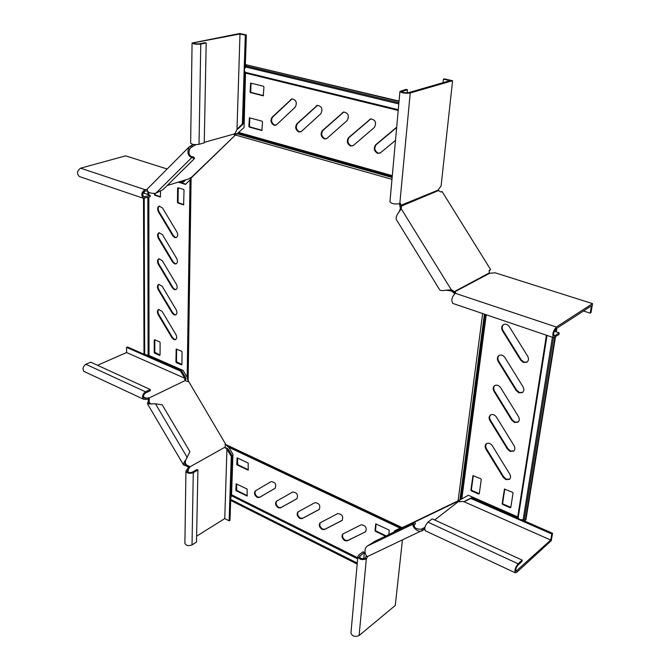 <?xml version="1.0" encoding="UTF-8"?>
<svg xmlns="http://www.w3.org/2000/svg" width="670" height="670" viewBox="0 0 670 670"><rect width="100%" height="100%" fill="white"/><g stroke="black" fill="none" stroke-linecap="round" stroke-linejoin="round"><path stroke-width="1" d="M518.94 392.854L522.399 392.545C524.066 391.096 524.267 389.17 523.002 386.766L504.937 357.579C503.153 355.175 501.152 354.489 498.949 355.527C497.157 356.984 496.906 358.969 498.204 361.473L516.16 390.51L518.94 392.854M499.209 355.376C497.634 356.884 497.475 358.802 498.715 361.147L516.654 390.166L519.434 392.503L522.642 392.36M514.485 422.477L517.985 422.175C519.543 420.768 519.702 418.909 518.48 416.598L500.641 387.696C498.823 385.267 496.822 384.58 494.636 385.644C492.961 387.059 492.752 388.977 494.016 391.389L511.746 420.14L514.485 422.477M494.895 385.484C493.447 386.942 493.321 388.801 494.519 391.046L512.24 419.78L514.979 422.117L518.22 421.983M510.138 451.387L513.664 451.103C515.121 449.738 515.255 447.945 514.066 445.709L496.453 417.092C494.611 414.63 492.601 413.943 490.44 415.031C488.874 416.405 488.698 418.256 489.929 420.584L507.433 449.051L510.138 451.387M490.7 414.872C489.36 416.288 489.268 418.072 490.432 420.232L507.927 448.674L510.632 451.019L513.898 450.902M505.892 479.619L509.443 479.343C510.808 478.02 510.917 476.286 509.753 474.125L492.358 445.793C490.49 443.306 488.489 442.619 486.353 443.724C484.879 445.056 484.745 446.848 485.934 449.093L503.22 477.274L505.892 479.619M486.613 443.557L485.624 445.868L486.211 448.331L503.714 476.898L506.378 479.234L509.677 479.134M523.505 362.487L526.922 362.177C528.705 360.686 528.94 358.693 527.642 356.189L509.342 326.7C507.584 324.339 505.599 323.652 503.371 324.657C501.453 326.156 501.16 328.208 502.5 330.821L520.682 360.15L523.505 362.487M503.639 324.514C501.939 326.064 501.73 328.057 503.011 330.511L521.185 359.824L524.007 362.16L527.164 362.001M274.147 125.298L276.626 124.679L295.294 107.108C297.329 102.552 296.182 99.805 291.827 98.85L272.062 117.233C270.161 120.575 270.856 123.263 274.147 125.298M292.137 98.791L272.665 117.066C270.764 120.407 271.459 123.096 274.75 125.131L275.847 125.198M298.904 132.007L301.466 131.395L320.88 113.691C323.024 109.042 321.834 106.254 317.32 105.332L296.827 123.841C294.834 127.216 295.529 129.938 298.904 132.007M317.622 105.265L297.421 123.665C295.437 127.04 296.123 129.762 299.507 131.831L300.704 131.898M324.397 138.924L327.044 138.313L347.228 120.474C349.48 115.717 348.258 112.895 343.568 112.007L322.312 130.642C320.235 134.05 320.922 136.806 324.397 138.924M343.869 111.932L322.906 130.457C320.821 133.866 321.516 136.63 324.984 138.74L326.29 138.799M350.636 146.035L353.383 145.432L374.388 127.459C376.749 122.602 375.493 119.737 370.611 118.892L348.567 137.643C346.39 141.085 347.077 143.883 350.636 146.035M370.904 118.816L349.154 137.459C346.976 140.893 347.663 143.69 351.222 145.851L352.654 145.892M396.69 127.166L375.61 144.854C373.332 148.33 374.019 151.169 377.679 153.371L380.518 152.777L395.501 140.365M396.665 127.493L376.197 144.661C373.91 148.137 374.597 150.976 378.257 153.17L379.823 153.212M174.795 237.582L176.193 237.616C177.918 236.535 178.153 234.642 176.897 231.946L162.483 207.935L159.175 206.109C157.4 207.181 157.148 209.099 158.43 211.862L172.768 235.773L174.795 237.582M159.485 206.033C157.961 207.264 157.81 209.141 159.024 211.661L173.363 235.564L175.381 237.373L176.478 237.49M174.56 263.871L176.017 263.905C177.667 262.841 177.877 260.998 176.637 258.385L162.375 234.567L159.033 232.733C157.333 233.797 157.115 235.664 158.363 238.336L172.559 262.045L174.56 263.871M159.334 232.658C157.894 233.864 157.768 235.689 158.958 238.126L173.145 261.828L175.146 263.645L176.302 263.771M173.898 339.615L175.49 339.665C176.93 338.651 177.073 336.951 175.909 334.565L162.073 311.324L158.639 309.465C157.157 310.478 157.006 312.203 158.179 314.64L171.956 337.789L173.898 339.615M158.941 309.373C157.71 310.52 157.651 312.195 158.748 314.406L172.517 337.538L174.468 339.363L175.766 339.506M174.116 314.866L175.666 314.908C177.173 313.878 177.332 312.136 176.151 309.674L162.165 286.249L158.765 284.398C157.215 285.428 157.04 287.196 158.237 289.708L172.148 313.041L174.116 314.866M159.066 284.315C157.768 285.479 157.685 287.196 158.815 289.482L172.726 312.798L174.686 314.624L175.942 314.766M174.334 289.624L175.842 289.658C177.416 288.611 177.6 286.819 176.394 284.289L162.274 260.663L158.899 258.829C157.274 259.868 157.073 261.685 158.304 264.281L172.349 287.798L174.334 289.624M159.2 258.746C157.835 259.927 157.726 261.702 158.882 264.064L172.935 287.572L174.912 289.39L176.118 289.515M344.891 540.682L347.261 540.832L365.636 531.729C367.076 527.625 365.56 525.322 361.088 524.828L342.831 534.015C341.273 536.243 341.951 538.462 344.891 540.682M343.107 533.856C341.868 536.151 342.63 538.303 345.402 540.313L347.772 540.464L365.343 531.905M322.128 529.451L324.431 529.576L342.127 520.448C343.584 516.377 342.11 514.099 337.714 513.597L320.134 522.818C318.56 525.02 319.23 527.231 322.128 529.451M320.411 522.659C319.163 524.937 319.908 527.081 322.647 529.091L324.95 529.216L342.362 520.247M299.942 518.496L302.178 518.605L319.222 509.451C320.687 505.431 319.263 503.162 314.942 502.659L297.999 511.905C296.425 514.083 297.078 516.277 299.942 518.496M298.301 511.738C297.028 513.99 297.748 516.126 300.462 518.153L302.698 518.262L319.456 509.267M278.31 507.818L280.479 507.91L296.902 498.731C298.376 494.753 296.986 492.509 292.74 491.998L276.417 501.269C274.842 503.413 275.479 505.599 278.31 507.818M276.752 501.076C275.437 503.304 276.132 505.44 278.837 507.483L281.006 507.575L297.111 498.572M257.213 497.408L259.323 497.483L275.144 488.279C276.618 484.343 275.269 482.115 271.099 481.604L255.362 490.892C253.796 493.011 254.407 495.189 257.213 497.408M255.756 490.666C254.366 492.844 255.027 494.979 257.741 497.081L259.851 497.148L275.32 488.162M394.253 531.963L394.362 530.925L400.141 528.136L401.355 528.102L226.988 445.893L228.788 447.292L232.942 454.268L231.56 494.77L230.589 499.401M401.355 528.102L459.913 499.929L484.435 314.155M391.975 179.342L235.446 135.013L190.431 178.689L190.012 179.979L185.423 184.426L178.287 182.123M402.101 527.575L225.874 444.57L187.525 379.505L190.431 178.689M225.874 444.57L226.988 445.893M231.393 499.803L231.359 500.775L357.185 564.081M394.739 531.729L394.848 530.682M376.113 523.865L375.493 530.255L375.929 530.975L386.129 535.866M237.515 457.928L237.691 464.662L248.344 469.77M236.585 483.874L236.761 490.448L247.289 495.658M388.826 534.568L389.236 530.623L388.793 529.895L375.753 523.89L374.991 530.632L375.426 531.352L385.484 536.176M237.155 464.98L248.202 470.139L248.193 463.004L237.121 457.87L236.761 464.318L237.155 464.98L237.691 464.662M236.225 490.767L247.155 496.043L247.138 489.058L236.192 483.815L235.84 490.113L236.225 490.767L236.761 490.448M546.427 335.218L517.734 516.88L468.372 495.272L459.913 499.929M518.195 517.659L547.021 335.419L518.195 517.659C518.781 519.359 520.423 520.02 523.136 519.652L525.431 520.247L525.908 519.836L555.489 336.842M556.385 328.543L555.865 331.767M554.986 337.169L525.431 520.247M556.879 328.225L556.284 331.91M517.734 516.88L518.245 517.374M473.305 475.583L471.379 489.703L471.856 490.482L479.276 493.69L481.253 479.544L480.775 478.757L472.961 475.658L470.884 490.08L471.362 490.859L478.64 494.024L479.268 493.723M504.786 489.016L502.642 503.27L503.128 504.066L510.825 507.383M510.816 507.433L513.036 493.095L512.542 492.291L504.451 489.1L502.157 503.664L502.642 504.46L510.163 507.734L510.816 507.433M392.21 176.713L237.758 133.196L235.446 135.013M237.758 133.196L244.056 127.543L245.53 72.385C243.972 70.961 244.031 69.169 245.706 67.017L246.191 64.764L399.027 101.396M246.191 64.764L399.052 101.095M249.818 117.861L249.458 126.178L249.91 126.923L262.129 130.29M251.083 83.147L250.706 91.706L251.158 92.46L263.528 95.617M249.307 127.091L261.886 130.508L262.523 121.923L262.062 121.178L249.449 117.811L248.855 126.345L249.307 127.091L249.91 126.923M250.547 92.611L263.276 95.818L263.947 86.999L263.486 86.246L250.714 83.097L250.086 91.857L250.547 92.611L251.158 92.46M148.832 197.114L149.025 355.494L183.077 370.401L187.181 377.31L187.525 379.505M149.025 355.494L144.67 354.464M143.472 192.323L143.481 193.035M143.154 192.927L150.13 195.272L150.13 196.712L143.489 198.32L144 353.299L144.67 353.592M154.971 193.596L155.381 195.054L160.557 196.787M178.228 187.667L178.069 202.106L178.48 202.792L183.831 204.593M176.612 349.103L176.486 361.691L181.913 364.539M154.242 340.05L154.804 339.807L154.795 352.278L160.063 355.041L160.105 342.554L159.72 341.901L154.628 339.732L154.242 340.05L154.234 352.529L154.611 353.174L159.678 355.376L160.063 355.067M178.89 181.939L185.724 184.141M154.376 193.731L154.778 195.238L160.348 197.047L160.591 190.824M177.609 188.019L177.466 202.298L177.885 202.985L183.622 204.852L184.024 190.113L183.614 189.417L178.203 187.826M181.913 364.555L182.064 351.926L181.679 351.264L176.21 349.028L175.925 361.959L176.311 362.612L181.511 364.865L181.913 364.555M225.221 444.118L225.237 447.702L226.954 448.925L224.76 518.58L196.612 536.176M225.254 447.024L189.669 466.982L188.111 470.106L188.077 472.141M187.081 469.595L188.111 470.106L187.349 471.144C188.144 472.626 189.778 472.97 192.248 472.157L196.863 469.544L197.901 470.055L193.278 472.677C189.577 473.883 187.123 473.38 185.933 471.161L188.622 467.174L189.652 467.685M225.329 448.071L226.837 447.937L228.236 449.302L232.163 455.91L230.815 496.085M225.589 447.954L226.611 448.431M184.895 543.228L184.895 543.32C186.051 545.69 188.421 546.209 192.022 544.903L196.503 542.072L197.901 470.055M228.236 449.302L227.339 449.805L226.954 448.925M232.163 455.91L231.267 456.421L229.123 520.833L224.76 518.58M230.698 499.46L229.994 520.28L229.123 520.833M227.339 449.805L231.267 456.421M162.215 404.822L189.928 451.672L185.917 459.62C184.057 461.965 183.27 463.741 183.538 464.938L147.526 403.943L155.49 403.826L162.215 404.822M188.622 467.174L185.875 465.742L186.62 465.248L184.769 464.218L185.808 459.771M185.875 465.742L183.538 464.938M225.053 444.269L225.53 444.001M84.244 371.548L84.152 371.507C82.201 369.128 82.779 366.716 85.869 364.262L90.71 362.168L150.264 389.496L145.482 391.774C142.392 394.387 141.772 396.883 143.623 399.27L148.656 399.303L149.36 398.767L148.748 403.231L151.839 404.069M148.656 399.303L147.526 403.943M188.513 466.772L189.25 466.286L186.62 465.248L184.786 462.149M189.25 466.286L189.669 466.982M185.23 378.801L184.443 377.629L185.372 377.177L185.933 379.111L185.213 379.999L185.23 378.801L184.635 379.496L186.026 381.012L188.53 381.749M185.632 380.334L148.949 398.072L149.36 398.767M150.264 389.496L150.264 390.727L145.49 393.014C143.43 394.756 143.011 396.422 144.251 398.005L148.949 398.072M97.468 365.276L126.613 352.546L185.02 378.366M148.371 399.027L148.371 397.796M185.372 377.177L181.486 370.644L180.548 371.088L126.563 347.395L126.613 352.546M181.486 370.644L147.015 355.536M144.209 198.446L144.67 354.505L127.509 346.985L126.563 347.395M184.443 377.629L180.548 371.088M148.187 401.925L148.899 401.389L150.407 403.951M235.421 135.03L191.838 176.972L188.387 179.007L167.14 185.565M150.13 195.272L143.983 196.88C142.199 194.928 142.526 193.002 144.946 191.101L147.526 190.95M167.157 169.008L125.625 155.867L80.618 168.162C76.983 170.858 76.556 173.639 79.345 176.52L79.437 176.553M79.345 176.52L143.489 198.32C140.826 195.397 141.311 192.508 144.946 189.644L147.048 189.459M185.833 179.794L183.748 181.83L182.743 182.139L180.54 181.428M184.828 180.104L182.743 182.139M194.602 158.413L163.12 189.535L155.792 193.287C149.988 193.68 147.132 192.273 147.224 189.082L189.015 146.99C186.972 152.308 187.868 155.85 191.72 157.626L194.602 158.413L193.798 157.082L190.908 156.286L191.72 157.626L155.792 193.287M236.108 134.218L235.497 133.204L234.885 133.372M193.689 144.511L194.3 145.516L190.171 148.137C188.446 152.031 188.697 154.745 190.908 156.286M193.178 144.427L189.015 146.99M234.441 134.201L235.271 134.779M234.86 134.896L234.123 134.854L234.877 133.782L204.258 142.367M196.067 144.661L194.3 145.516M194.627 43.558L194.643 42.604L239.994 33.969L236.987 129.494L234.877 133.782M245.27 67.452L246.359 34.949L239.835 33.5L192.081 43.006C193.513 44.111 196.411 44.455 200.774 44.036L206.192 42.989L204.961 42.704L199.543 43.751C196.637 44.027 194.702 43.793 193.747 43.064L194.643 42.604M206.192 42.989L204.25 142.844L199.023 144.318C194.811 144.946 192.022 144.561 190.64 143.154L190.64 143.095M237.18 129.277L238.495 128.456L236.987 129.494M238.495 128.456L243.369 123.707L242.356 123.983L245.321 35.15L239.994 33.969M243.369 123.707L245.111 72.151M246.359 34.949L245.321 35.15M237.482 128.74L242.356 123.983M190.456 145.976L191.268 147.316L189.426 149.159M399.496 203.705L400.392 208.588L399.153 211.846M443.038 82.695L443.406 79.169L450.106 80.651L408.675 92.611C405.367 93.004 403.072 92.669 401.799 91.614L407.435 89.73L407.142 92.82M443.406 79.169L444.361 78.892L452.585 80.718L410.233 92.979C405.275 93.566 401.841 93.071 399.923 91.48L405.886 89.37L407.435 89.73M389.948 201.796L389.94 201.863C391.732 203.873 395.024 204.451 399.814 203.596L400.417 203.554L401.188 205.179L399.697 204.744M489.025 270.73L490.666 269.65L442.049 191.486L440.76 192.014L437.996 190.196L441.094 185.942L452.585 80.718M437.996 190.196L401.188 205.179L401.565 207.692L400.024 209.626M452.903 303.443L452.828 303.418C450.994 300.378 451.798 297.003 455.257 293.284L455.692 292.765L454.737 291.81L451.345 289.867L401.196 208.73L399.555 211.268C396.875 214.634 395.769 217.348 396.238 219.4L396.288 219.492M490.666 269.65L489.36 270.345L489.251 272.958L453.096 292.279L451.32 290.989L445.96 290.185M450.114 290.688L451.345 289.867L445.743 290.202C442.577 290.772 440.592 290.696 439.796 289.976L439.755 289.917M453.096 292.279L454.788 293.594M438.121 190.707L400.149 206.611M553.73 335.268L554.928 335.67L554.174 335.829C553.194 333.802 553.814 331.449 556.041 328.769L591.459 305.83L590.186 313.15L583.486 310.989M590.186 313.15L590.999 312.614L592.556 303.636L556.318 327.035C552.985 331.055 552.055 334.59 553.52 337.63L558.897 334.598L559.182 332.881L554.316 331.248M592.556 303.636L495.13 272.799L489.653 273.285L454.737 291.81L454.545 293.468M554.928 335.67L559.182 332.881M458.188 501.621L463.724 501.579L550.732 540.037L516.017 571.217C515.381 569.659 516 567.658 517.893 565.204L521.938 561.527L522.173 560.112L432.217 518.848L427.929 522.148C424.998 525.556 424.144 528.446 425.366 530.808L425.433 530.841M458.732 501.361L434.663 519.962M521.913 519.845L552.566 533.278L551.268 540.698L516.754 572.281L515.305 572.8C514.351 570.471 515.289 567.465 518.119 563.78L522.173 560.112M464.176 501.436L463.724 501.579M465.131 500.984L471.613 497.793L518.329 518.27M471.613 497.793L470.784 498.438L551.787 533.982L550.732 540.037M552.566 533.278L551.787 533.982M464.603 501.394L470.784 498.438M424.696 529.267L367.964 556.293C365.753 557.574 362.813 548.822 367.529 545.966L374.63 541.402L414.621 522.164L415.475 523.572L414.135 525.431L413.273 524.015L414.621 522.164M403.214 527.047L403.466 527.457L458.339 501.068L458.071 500.632M459.101 500.314L459.963 501.822M423.038 530.339L422.175 528.915L421.656 529.2C416.841 529.325 414.336 528.069 414.135 525.431M422.368 530.715C417.351 533.312 411.363 525.54 413.273 524.015L367.529 545.966M424.964 527.19L421.154 529.4M402.419 540.095L395.283 605.446L359.103 635.529C355.016 637.195 352.294 636.391 350.938 633.125L357.872 556.485L358.752 555.028L363.098 551.779L364.354 552.398L359.422 556.628C360.376 558.688 362.261 559.207 365.066 558.169L366.549 555.824M357.872 556.485C359.296 559.584 362.118 560.355 366.339 558.805L367.847 556.335M364.354 552.398L363.768 558.696M347.772 540.464L347.261 540.832M324.95 529.216L324.431 529.576M302.698 518.262L302.178 518.605M281.006 507.575L280.479 507.91M259.851 497.148L259.323 497.483M400.978 528.027L227.817 446.371M458.104 500.624L482.651 313.552M188.111 381.046L191.101 178.069M400.141 528.136L228.788 447.292M231.192 495.624L357.654 558.872M231.393 499.87L357.269 563.143M231.56 494.77L357.755 557.8M460.784 499.242L485.231 314.423M461.873 498.396L486.253 314.774M552.398 337.245L523.136 519.652M554.752 330.344L554.584 331.34M553.571 337.647L524.267 519.736M392.143 177.5L236.803 133.665M392.31 175.657L238.922 132.526M245.53 72.385L398.273 109.696M245.706 67.017L398.792 103.925M246.15 66.029L398.901 102.761M245.907 73.181L398.206 110.45M187.516 378.584L190.397 179.166M187.181 377.31L190.012 179.979M147.852 191.377L147.861 194.509M147.861 197.416L148.112 355.435M148.824 192.282L148.832 194.836M342.328 520.28L341.901 520.582M236.368 489.787L235.84 490.113M236.485 483.824L236.058 484.083M247.28 495.767L246.853 496.034M237.297 464L236.761 464.318M237.44 457.886L236.987 458.154M248.335 469.879L247.9 470.139M375.929 530.975L375.426 531.352M375.493 530.255L374.991 530.632M158.882 264.064L158.304 264.281M172.935 287.572L172.349 287.798M158.815 289.482L158.237 289.708M172.726 312.798L172.148 313.041M158.748 314.406L158.179 314.64M172.517 337.538L171.956 337.789M158.958 238.126L158.363 238.336M173.145 261.828L172.559 262.045M159.024 211.661L158.43 211.862M173.363 235.564L172.768 235.773M376.197 144.661L375.61 144.854M370.049 119.344L369.463 119.528M349.154 137.459L348.567 137.643M342.99 112.493L342.404 112.661M322.906 130.457L322.312 130.642M316.734 105.835L316.131 106.002M297.421 123.665L296.827 123.841M291.241 99.369L290.629 99.529M272.665 117.066L272.062 117.233M521.185 359.824L520.682 360.15M503.011 330.511L502.5 330.821M503.714 476.898L503.22 477.274M486.428 448.724L485.934 449.093M507.927 448.674L507.433 449.051M490.432 420.232L489.929 420.584M512.24 419.78L511.746 420.14M494.519 391.046L494.016 391.389M516.654 390.166L516.16 390.51M498.715 361.147L498.204 361.473M155.18 352.923L154.611 353.174M154.795 352.278L154.234 352.529M176.872 362.344L176.311 362.612M176.486 361.691L175.925 361.959M176.604 349.103L176.042 349.355M178.48 202.792L177.885 202.985M178.069 202.106L177.466 202.298M155.381 195.054L154.778 195.238M154.971 194.375L154.368 194.56M250.706 91.706L250.086 91.857M250.999 83.457L250.387 83.599M249.458 126.178L248.855 126.345M249.751 118.138L249.14 118.297M510.649 507.332L510.163 507.734M503.128 504.066L502.642 504.46M502.642 503.27L502.157 503.664M504.753 489.008L504.301 489.368M479.134 493.639L478.64 494.024M471.856 490.482L471.362 490.859M471.379 489.703L470.884 490.08M473.28 475.583L472.811 475.935M193.278 472.677L192.022 544.903M155.49 403.826L187.273 457.593M186.98 465.868L187.726 465.382M145.507 399.178L145.499 397.947L143.564 397.05M145.482 391.774L85.869 364.262M148.656 400.987L149.368 400.442M144.946 191.101L144.946 189.644L80.618 168.162M144.963 196.888L143.254 196.31M199.023 144.318L200.774 44.036M191.72 145.34L192.533 146.68M399.814 203.596L410.233 92.979M402.352 92.125L402.435 91.154M401.565 207.692L400.392 208.588M455.257 293.284L556.318 327.035M452.552 290.177L451.32 290.989M515.674 570.262L516.98 570.865M427.929 522.148L518.119 563.78M424.261 529.543L423.398 528.128M365.066 558.169L366.339 558.805L359.103 635.529M360.008 555.656L359.832 557.633M230.547 499.376L357.278 563.068M144.184 191.52L144.192 193.278M184.895 543.32L185.933 471.161M84.152 371.507L143.623 399.27M192.081 43.006L190.64 143.154M399.923 91.48L389.94 201.863M396.238 219.4L439.796 289.976M553.52 337.63L452.828 303.418M515.305 572.8L425.366 530.808"/></g></svg>
